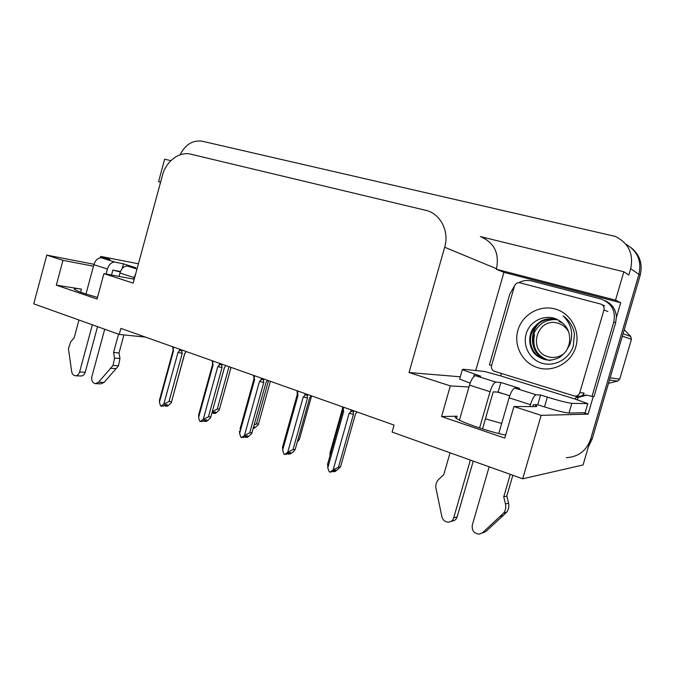 <?xml version="1.0" encoding="UTF-8"?>
<svg xmlns="http://www.w3.org/2000/svg" width="675" height="675" viewBox="0 0 675 675"><rect width="100%" height="100%" fill="white"/><g stroke="black" fill="none" stroke-linecap="round" stroke-linejoin="round"><path stroke-width="1.01" d="M120.293 271.957L112.843 270.127M503.879 393.938L497.188 392.057M485.435 418.812L501.694 423.444M505.634 435.156C487.738 431.409 459.692 421.681 455.887 418.019C454.528 416.863 454.95 416.247 457.144 416.188L441.56 416.543L450.326 385.906L409.033 372.524L444.682 247.253C449.39 231.744 440.961 214.633 426.963 210.608L190.789 154.178C179.364 151.175 166.008 161.283 162.464 175.272L133.178 283.112L103.916 273.628L134.232 279.214M180.098 154.811C185.389 144.467 192.763 139.936 202.23 141.227L615.144 236.377C628.585 243.008 633.758 253.775 630.678 268.675L638.938 274.371C641.849 261.031 637.478 250.965 625.843 244.181C637.478 250.965 641.849 261.031 638.938 274.371L583.065 464.957L522.695 478.803L541.148 415.344L588.102 414.129L583.791 412.762M475.732 370.55L503.947 272.371L620.713 302.721L616.402 317.452M593.266 396.478L588.102 414.129M170.851 160.675L164.666 159.165L158.566 181.626L160.591 182.149M158.566 181.626L160.557 182.292M503.947 272.371L496.353 269.241L615.533 300.156L620.713 302.721M496.353 269.241L496.505 268.718C499.5 253.167 494.201 242.494 480.592 236.697M615.533 300.156L623.835 271.772L480.364 236.587M630.678 268.675L628.822 275.02L623.835 271.772M93.471 266.203L62.969 260.356L46.786 255.116L33.75 303.834L119.239 334.429L145.513 337.129M46.786 255.116L93.994 264.288M119.239 334.429L120.876 328.413L394.082 425.09L392.099 432.068L522.695 478.803M409.033 372.524L460.308 376.802M541.148 415.344L513.92 406.519L535.553 406.612C537.038 406.603 537.173 406.198 535.967 405.405L534.777 404.73M468.965 386.977L450.326 385.906M97.504 297.371C84.738 293.861 77.068 291.203 74.486 289.381C73.474 288.343 75.794 288.25 81.439 289.128L56.312 285.154L97.048 299.05L103.916 273.628M56.312 285.154L62.969 260.356M441.56 416.543L504.782 438.1L513.92 406.519M631.108 247.649C639.866 254.829 642.895 264.026 640.195 275.24L638.938 274.371L590.591 439.273C586.482 450.782 578.382 456.916 566.291 457.667M640.195 275.24L592.152 439.071L588.381 446.825M231.019 367.394L219.232 410.113L215.519 413.404L213.587 413.421L215.494 411.986L213.553 411.995L211.807 413.311M219.485 409.084L217.266 409.092L212.313 411.472M217.266 409.092L229.002 366.677M212.811 412.56L213.469 413.252M213.823 411.995L213.587 413.421M213.511 412.028L213.165 413.26M165.729 404.637L165.476 406.139L167.408 404.646L165.248 404.629L163.308 406.131L161.131 406.122L160.566 405.903L159.418 402.292L173.526 350.823L173.104 349L173.627 347.085M186.275 351.557L184.655 353.582L171.222 402.899L167.628 406.139L165.476 406.139M164.649 405.093L165.358 405.97M165.054 405.97L165.426 404.637M179.795 349.262L179.263 351.194C180.596 349.988 181.448 350.106 181.811 351.532L182.199 350.114M179.263 351.194L178.006 352.418L182.225 353.379L181.811 351.532M178.006 352.418L163.848 404.021L168.986 401.617L182.225 353.379M171.458 401.633L168.986 401.617M163.848 404.021L161.131 406.122M173.095 350.241L173.526 350.823M173.019 349.287L172.766 347.507L173.104 349M159.924 398.461L159.418 402.292M270.405 381.333L258.255 424.837L254.264 428.254L253.243 428.288M258.542 423.925L256.416 423.984L268.49 380.649M253.446 427.562L254.399 426.862L253.631 426.887M254.188 424.913L256.416 423.984M311.588 395.904L299.371 439.442L297.278 441.99M299.371 439.442L297.97 439.526M330.134 452.031L330.007 455.752M204.829 419.918L204.584 421.394L206.592 419.884L204.517 419.926L202.5 421.445L200.399 421.487L199.8 421.259L198.593 417.547L213.114 364.913L212.667 363.049L213.207 361.091M225.982 365.605L224.387 367.706L210.524 417.96L206.66 421.352L204.584 421.394M203.766 420.483L204.466 421.217M204.145 421.225L204.5 419.934M219.662 363.369L219.113 365.344C220.497 364.12 221.358 364.23 221.687 365.681L222.083 364.23M219.113 365.344L217.806 366.584L222.05 367.554L221.687 365.681M217.806 366.584L203.234 419.352L208.423 416.872L222.05 367.554M210.803 416.829L208.423 416.872M203.234 419.352L200.399 421.487M212.591 364.247L213.114 364.913M212.414 361.986L212.667 363.049M199.074 413.387L198.593 417.547M245.759 435.932L245.531 437.375L247.632 435.847L245.641 435.94L243.532 437.476L240.899 437.333L239.617 433.519L254.576 379.679L254.104 377.764L254.661 375.756M267.562 380.32L265.992 382.489L251.682 433.73L247.514 437.282L245.531 437.375M244.73 436.607L245.413 437.181M245.067 437.197L245.363 436.143M261.427 378.152L260.862 380.168C262.297 378.92 263.166 379.029 263.461 380.498L263.874 379.012M260.862 380.168L259.495 381.434L263.773 382.396L263.461 380.498M259.495 381.434L244.477 435.417L249.725 432.844L263.773 382.396M252.003 432.743L249.725 432.844M244.477 435.417L241.523 437.577M253.935 378.911L254.576 379.679M253.758 376.549L254.104 377.764M240.013 429.089L253.935 378.97M239.498 431.038L239.617 433.519M288.638 452.815L288.453 454.132L290.638 452.571L288.748 452.731L286.554 454.292L283.989 454.199L282.631 450.267L298.055 395.162L297.548 393.196L298.122 391.137M311.158 395.744L309.623 397.997L295.194 449.432L293.397 451.794L290.334 453.971L288.453 454.132M287.668 453.499L288.326 453.912M287.963 453.938L288.191 453.127M305.227 393.652L304.644 395.719C306.138 394.445 307.007 394.554 307.268 396.039L307.69 394.521M304.644 395.719L303.218 397.001L307.513 397.955L307.268 396.039M303.218 397.001L287.736 452.258L293.034 449.592L307.513 397.955M295.194 449.432L293.034 449.592M287.736 452.258L284.648 454.452M297.152 394.538L298.055 395.162M297.101 391.854L297.548 393.196M282.842 445.652L282.631 450.267M333.602 470.627L333.492 471.707L335.779 470.129L333.998 470.348L331.703 471.935L329.223 471.892L327.78 467.851L343.702 411.421L343.162 409.387L343.752 407.287M356.906 411.936L355.404 414.264L340.521 466.94L335.256 471.479L333.492 471.707M332.733 471.226L333.366 471.454M332.977 471.504L333.138 470.947M351.211 409.919L350.612 412.037C352.164 410.746 353.042 410.856 353.261 412.358L353.7 410.805M350.612 412.037L349.118 413.345L353.438 414.298L353.261 412.358M349.118 413.345L333.138 469.935L338.496 467.184L353.438 414.298M340.521 466.94L338.496 467.184M333.138 469.935L329.915 472.163M342.773 410.856L342.562 407.632L342.689 410.78L343.702 411.421M342.562 407.632L343.162 409.387M327.788 463.042L327.78 467.851M540.582 394.985L537.747 404.755L544.497 406.915C556.647 410.687 564.806 412.737 568.974 413.058L585.124 412.737L587.79 403.616L571.809 403.346C567.667 402.916 559.516 400.84 547.349 397.111L540.582 394.985L536.195 394.791L514.949 388.1C512.983 388.581 511.034 391.821 509.102 397.828L498.774 433.544M489.156 466.805L472.298 525.108C471.724 530.601 474.061 533.604 479.309 534.136L482.642 532.642L503.601 513.11L506.68 512.123L503.263 515.43L485.89 531.478L482.642 532.642M514.949 388.1L519.607 388.387L500.901 382.506L498.133 392.099L493.206 391.871L482.524 428.912M509.752 395.812L498.133 392.099M500.901 382.506L496.007 382.134L475.58 375.697L480.71 376.161L462.333 369.74L463.033 369.225L484.591 371.478L500.74 375.916L501.238 374.178L500.74 373.25M604.943 300.62C612.048 303.843 615.87 309.344 616.393 317.132L615.659 322.709L594.042 396.512L592 396.419L613.794 321.975L615.659 322.709M518.754 282.698C522.923 280.454 527.276 279.889 531.799 280.986L601.003 299.025C611.617 303.109 615.878 310.753 613.794 321.975M514.51 285.922L509.836 293.937L489.409 364.871L491.594 365.504M577.294 400.081L578.078 397.44L586.921 395.153M578.078 397.44L575.91 397.347L578.273 396.259M582.694 395.179L586.87 395.145L592 396.419M470.138 383.147L459.658 379.072L459.835 378.43M575.91 397.347L575.387 399.144L500.74 375.916M575.387 399.144L587.79 403.616M537.747 404.755L533.317 404.713L532.769 406.595M475.58 375.697C473.428 376.102 471.403 379.24 469.496 385.13L459.43 420.162M450.056 452.807L443.762 474.694L438.919 479.157C436.649 481.351 435.611 484.127 435.797 487.485L441.88 516.679C442.935 520.265 445.179 522.087 448.622 522.146C451.145 521.834 452.841 520.4 453.693 517.852L470.348 460.072M479.596 427.975L490.05 391.719C491.965 385.771 493.948 382.573 496.007 382.134M473.234 461.109L457.161 516.839L453.693 517.852M450.866 521.48L452.132 521.1C454.638 520.788 456.317 519.37 457.161 516.839M529.926 406.586L530.483 404.679C532.423 398.613 534.322 395.314 536.195 394.791M503.727 496.884L506.798 496.049L508.528 503.094L505.465 503.989L503.727 496.884L510.266 474.356M512.831 475.276L506.798 496.049M482.583 532.963L485.89 531.478M508.528 503.094C509.279 506.495 508.663 509.507 506.68 512.123M505.465 503.989C506.225 507.423 505.6 510.469 503.601 513.11M500.15 516.451L503.263 515.43M136.991 269.055L127.482 266.06C124.116 265.891 121.601 268.22 119.939 273.054L119.028 276.413M104.718 329.231L91.842 376.768C91.252 380.599 92.433 382.894 95.386 383.653L98.533 382.219L113.029 365.47L118.488 365.791L116.117 368.618L104.068 382.413L98.533 382.219M127.482 266.06L135.894 267.747L123.5 263.849L122.226 268.549M123.5 263.849L115.003 262.128L101.486 257.867L110.076 259.63L100.642 256.399L138.426 263.782M120.454 271.536L112.852 270.076L111.51 275.029M101.486 257.867C98.061 257.664 95.521 259.942 93.876 264.693L85.97 294.013M78.958 320.017L74.132 337.913L70.748 341.752L68.42 348.612L71.702 371.706C72.174 374.11 73.364 375.46 75.288 375.756C77.347 375.739 78.781 374.49 79.599 372.001L92.348 324.81M106.076 274.025L107.426 269.038C109.08 264.246 111.603 261.942 115.003 262.128M97.546 326.666L85.21 372.262L79.599 372.001M75.499 375.764L80.916 376C82.966 375.975 84.392 374.735 85.21 372.262M133.507 279.079L135.759 273.586M113.569 352.51L119.019 352.932L119.973 358.467L114.522 358.087L113.569 352.51L118.547 334.184M123.913 334.91L119.019 352.932M95.631 383.662L100.938 383.839L104.068 382.413M119.973 358.467L118.488 365.791M114.522 358.087L113.029 365.47M110.641 368.322L116.117 368.618M575.834 346.807C571.295 362.821 553.314 372.558 537.95 367.748C522.517 363.175 513.329 345.668 517.902 330.218C522.256 314.71 539.443 304.661 555.002 308.964C570.628 313.031 580.618 330.86 575.834 346.807M526.584 332.623C521.986 345.212 529.613 359.767 542.244 363.285C554.799 366.972 569.185 358.965 573.294 346.039L574.433 333.855C573.05 326.278 569.287 320.288 563.144 315.883C571.573 324.397 573.75 334.083 569.683 344.95L567.219 349.051L569.008 344.748C571.303 334.015 567.852 325.865 558.655 320.279C547.054 313.141 530.677 319.975 526.584 332.623M557.356 319.579L555.879 319.191C549.745 318.161 544.683 318.895 540.692 321.393C534.743 325.696 531.385 329.797 530.634 333.695C529.099 339.339 529.521 344.596 531.908 349.473C533.992 354.442 538.793 357.91 546.311 359.876L549.357 360.104C551.585 360.113 554.217 359.556 557.246 358.433C560.587 357.607 566.738 351.067 567.219 349.051M557.474 319.638L556.613 319.427C544.463 317.824 536.077 322.65 531.428 333.889C527.723 345.043 534.87 358.003 546.446 359.893M534.566 334.665C531.967 347.085 536.448 355.548 547.999 360.062M548.353 360.155L549.475 360.399M549.602 360.425L550.091 360.509M558.132 319.984C553.795 318.701 545.915 320.76 544.126 322.093C539.502 324.202 534.237 331.197 533.79 334.471C531.959 337.559 533.064 347.92 535.57 350.992C537.764 355.016 541.78 358.028 547.611 360.037M547.973 360.121L549.34 360.382M514.443 286.141C515.481 283.517 517.337 282.42 520.02 282.833L600.674 304.045C603.399 305.075 604.505 307.024 603.965 309.892L579.766 392.74C578.905 395.052 577.243 396.174 574.771 396.098L494.522 371.326C492.033 370.263 491.046 368.364 491.56 365.614L514.443 286.141M579.766 392.74L584.077 393.002C583.234 395.272 581.597 396.368 579.167 396.293L575.303 396.124M564.148 353.464C559.347 357.202 554.048 358.307 548.26 356.771C526.947 351.329 536.988 316.592 557.997 323.232C562.916 324.7 566.536 327.755 568.865 332.387M559.018 321.519L562.857 323.156M545.704 359.741C530.854 354.502 527.85 332.893 539.865 322.608M610.116 377.823L619.726 379.122L617.608 381.097L609.449 380.084M623.042 333.745L630.72 336.462L631.437 339.255L622.333 336.15M630.72 336.462L624.232 329.695M619.726 379.122L631.437 339.255M608.496 383.349L617.608 381.097M562.79 323.097L559.575 321.773M457.144 416.188L456.494 418.475M444.682 247.253L496.505 268.718M81.439 289.128L80.612 292.199M592.152 439.071L590.591 439.273M342.427 408.518L342.579 407.97M544.497 406.915L547.349 397.111M474.373 374.161L473.614 376.802M568.974 413.058L571.809 403.346M469.496 385.13L490.05 391.719M509.102 397.828L530.483 404.679M105.848 258.297L105.73 258.736M93.876 264.693L107.426 269.038M119.939 273.054L133.928 277.535M603.965 309.892L607.88 311.572M535.612 406.612L535.967 405.405M231.052 367.402L219.502 409.126M184.807 353.43L171.526 401.777M173.121 350.561L172.927 348.14M173.07 350.502L159.393 400.393M172.766 347.507L172.943 346.84M342.605 408.274L329.856 453.482M224.429 367.664L210.819 416.872M212.617 364.601L212.406 361.901M212.549 364.542L198.526 415.37M212.271 361.488L212.456 360.821M253.96 379.299L253.749 376.363M253.648 376.135L253.834 375.46M297.304 394.698L297.084 391.584M297.228 394.63L282.428 447.466M297.017 391.492L297.211 390.817M342.689 410.78L327.485 464.687M342.537 407.624L342.74 406.924M459.658 379.072L462.333 369.74M100.263 257.816L100.642 256.399M555.879 319.191L556.613 319.427M602.066 304.67L604.631 305.826"/></g></svg>

